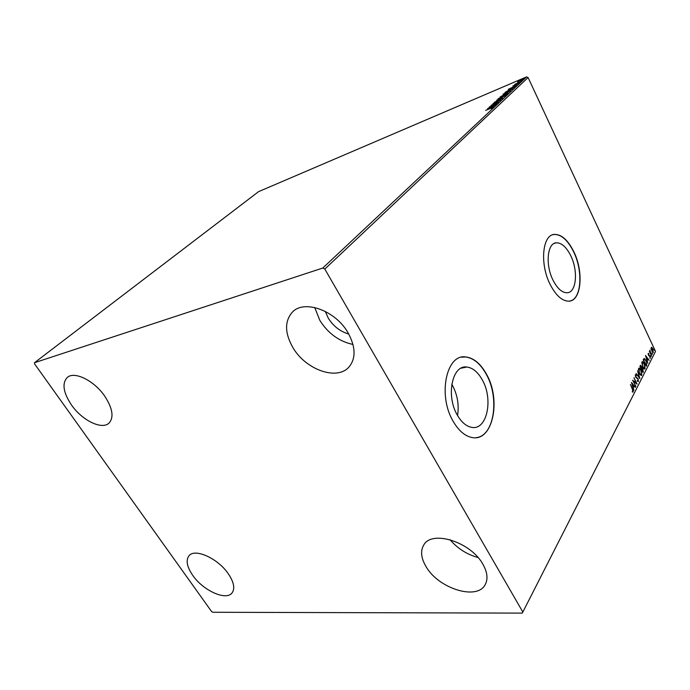 <?xml version="1.0" encoding="UTF-8"?>
<svg xmlns="http://www.w3.org/2000/svg" width="690" height="690" viewBox="0 0 690 690"><rect width="100%" height="100%" fill="white"/><g stroke="black" fill="none" stroke-linecap="round" stroke-linejoin="round"><path stroke-width="1.03" d="M570.69 255.593C566.361 247.046 561.591 242.777 556.373 242.811C547.248 242.863 545.135 264.934 553.104 280.33C557.33 288.454 561.902 292.603 566.826 292.776C576.391 293.086 578.487 270.972 570.69 255.593M482.293 379.905C477.911 372.057 472.736 367.761 466.794 367.028C452.33 364.613 445.723 395.663 457.298 415.061C461.429 422.202 466.181 426.291 471.555 427.334C486.985 430.733 493.583 399.286 482.293 379.905M457.548 415.501C459.178 405.073 457.522 395.111 452.571 385.598L451.786 384.252M486.519 374.256C480.602 363.604 473.599 357.825 465.517 356.911C446.395 353.892 437.589 395.327 453.123 421.236C458.565 430.612 464.818 436.028 471.874 437.486C492.729 442.273 501.535 400.131 486.519 374.256M476.454 437.607C494.411 435.709 499.681 397.673 486.286 374.299C480.369 363.647 473.375 357.869 465.284 356.963L461.541 357.213M573.726 251.557C567.93 240.034 561.513 234.315 554.475 234.402C542.375 234.548 539.545 264.046 550.241 284.608C555.855 295.372 561.919 300.892 568.431 301.168C581.325 301.668 584.102 272.093 573.726 251.557M570.147 300.961C581.592 298.701 583.205 270.903 573.519 251.617C567.723 240.094 561.298 234.376 554.26 234.462L552.888 234.729M192.708 575.322C186.912 566.818 185.67 560.306 188.974 555.804C194.761 547.912 218.143 558.452 228.442 573.977C233.919 582.257 235.126 588.553 232.09 592.874C226.225 601.128 203.058 590.562 192.708 575.322M292.87 347.536C284.651 332.968 284.496 321.152 292.405 312.104C304.273 299.184 335.892 310.655 348.252 333.166C355.669 347.061 355.971 358.274 349.157 366.804C337.315 381.104 305.618 369.737 292.87 347.536M352.987 344.448C339.221 341.515 328.173 333.494 319.841 320.384L314.726 307.507M425.989 566.516C421.038 558.081 420.288 550.913 423.755 545.022C431.724 529.73 470.882 541.891 482.966 564.36C487.399 572.286 488.158 579.005 485.251 584.525C477.178 600.912 438.193 588.398 425.989 566.516M71.475 404.978C63.213 392.515 61.824 383.338 67.301 377.43C74.425 370.849 94.366 380.716 104.846 396.319C112.694 408.549 114.074 417.485 108.986 423.125C101.844 430.112 82.076 420.365 71.475 404.978M348.752 334.046C340.153 331.545 333.313 326.215 328.216 318.047L325.301 311.397M517.56 82.058L518.854 80.842L522.822 79.272L517.56 82.058M519.855 82.144L514.697 84.344L519.855 82.144M512.903 85.957L518.293 83.568L512.972 86.103M512.756 88.786L504.89 92.503L510.531 89.096L512.756 88.786M507.116 94.064L499.974 97.074L506.52 93.573L507.926 93.176L507.116 94.064M502.613 98.282L494.342 102.301L500.897 98.989L496.567 100.24L502.613 98.282M496.671 103.845L489.184 107.097L496.283 103.25L491.177 105.242L498.387 102.232L491.289 106.088L496.671 103.845M490.452 108.39L485.639 110.391L492.824 107.433L491.202 108.623L492.005 107.856L490.452 108.39M322.817 268.022L34.5 362.707L34.586 363.897L211.528 611.461L212.787 612.272L522.244 613.117L522.848 612.056L324.818 269.057L322.817 268.022L526.565 76.883L258.56 191.656L34.5 362.707M487.485 108.675L495.877 104.587L491.927 107.071L493.6 106.717L487.485 108.675M500.655 100.214L493.014 103.552L500.655 100.214M500.474 98.446L497.964 98.843L505.701 95.28L500.474 98.446M505.434 93.814L502.924 94.237L510.609 90.692L505.434 93.814M508.28 89.355L516.431 85.344L512.653 87.716L514.326 87.311L508.28 89.355M518.587 83.076L519.406 82.576L518.587 83.076M520.45 81.334L521.269 80.834L520.45 81.334M523.46 78.513L524.271 78.022L523.46 78.513M651.093 349.2L651.558 347.303L652.887 348.804L652.99 352.616L651.093 349.2M651.498 355.859L649.35 351.27L649.833 351.624L649.92 350.227L651.498 355.859M648.169 353.409L648.79 353.444L648.807 355.229L650.092 356.221L650.066 358.438L649.937 356.566L648.419 355.229L648.169 353.409L648.79 353.444M646.711 365.226L646.202 366.218L643.209 359.878L644.175 358.446L646.099 360.508L646.711 365.226L646.021 365.838M642.916 372.643L639.889 366.269L640.622 365.269L643.028 368.943L642.916 372.643M639.889 378.56L636.102 373.566L639.173 376.99L637.595 370.685L639.889 378.56M635.904 386.357L632.635 380.242L636.094 382.812L633.972 377.663L637.06 384.106L633.601 381.553L635.585 386.409M632.333 389.134L630.436 384.468L632.54 388.849L633.204 391.954L632.402 392.075L632.256 391.394L632.885 391.299L632.333 389.134M522.848 612.056L655.5 351.426L528.091 77.539L324.818 269.057M631.488 382.441L635.369 387.401L633.946 386.176L633.291 387.444L633.851 390.368L631.488 382.441M638.526 381.544L637.344 381.139L637.336 380.535L638.198 380.906L638 379.198L635.619 377.059L635.318 374.765L636.275 374.998L636.327 375.662L635.628 375.429L635.783 376.688L638.181 378.87L638.241 380.811M639.337 373.523L638.586 368.469L639.19 368.037L641.062 370.125L641.795 375.162L641.191 375.584L639.337 373.523M642.675 367.046L641.924 362.034L642.511 361.612L644.365 363.708L645.098 368.693L644.52 369.107L642.675 367.046M645.495 355.471L649.187 360.378L647.832 359.145L647.22 360.335L647.772 363.147L645.495 355.471M650.774 356.437L650.661 355.643L651.058 356.756L651.041 355.902M652.033 353.979L651.921 353.185L652.317 354.298L652.3 353.444M654.06 350.003L653.956 349.218L654.353 350.322L654.336 349.476M526.565 76.883L528.091 77.539M478.041 557.537C466.889 554.45 457.556 548.498 450.027 539.692M632.911 391.221L633.204 391.954M631.747 383.286L635.369 387.401M632.954 387.357L633.946 386.176M633.549 385.658L632.256 383.976L633.049 386.633L633.549 385.658M632.851 380.707L636.094 382.812M635.999 382.829L636.43 383.726M637.344 381.009L637.784 380.975M635.369 374.679L636.275 374.998M635.732 377.275L636.292 377.318M635.878 377.387L636.81 377.534M636.396 377.603L637.62 378.663M636.102 373.557L639.173 376.99M639.043 377.007L639.25 377.715M638.871 368.124L640.13 369.254M641.605 374.127L641.795 375.162M639.846 374.446L640.794 374.886M639.164 368.831L638.362 369.573M640.881 370.461L639.389 368.796L638.906 369.107L639.509 373.187L641.001 374.843L641.476 374.515L640.881 370.461M640.38 365.398L640.932 366.054M641.588 368.063L642.14 367.96M641.735 368.037L642.459 368.71M643.115 370.927L643.356 371.772M641.89 368.693L641.303 369.245M640.587 366.183L640.027 366.545M640.553 366.243L641.346 368.641L641.312 366.588L640.82 366.011L640.139 366.321M641.743 369.124L642.778 371.66L642.856 369.279L642.226 368.607L641.329 369.193M642.2 361.707L643.425 362.802M644.909 367.684L645.098 368.693M643.209 368.003L644.115 368.408M642.494 362.405L641.717 363.113M644.201 364.035L642.709 362.371L642.243 362.673L642.847 366.709L644.331 368.374L644.788 368.055L644.201 364.035M644.055 358.515L645.116 359.524M646.608 363.949L646.306 365.295M643.96 359.292L643.339 360.154M643.692 360.197L646.064 365.243L646.616 363.846L645.926 360.836L644.555 359.188L643.391 360.258M645.762 356.368L646.987 359.55L647.462 358.636L645.952 357.023M647.453 358.653L647.815 359.154L646.909 360.232M648.479 355.367L649.704 355.617M649.299 355.695L649.618 356.152M650.058 357.748L650.368 358.231M651.308 347.406L651.972 347.484M651.567 347.562L652.093 348.165M653.145 351.719L653.387 352.314M652.093 351.857L652.55 352.012M651.602 347.976L651.024 348.26M652.723 349.123L651.446 348.148L651.86 350.813L652.843 351.96L652.723 349.123M492.048 106.579L489.245 107.933L492.168 106.838M502.76 96.29L498.577 98.825L504.77 95.979L502.76 96.29M501.225 96.281L503.571 95.168L501.225 96.281M504.097 95.134L507.141 93.564L504.097 95.134M507.676 91.71L503.536 94.211L509.686 91.373L507.676 91.71M505.874 91.96L512.273 88.769L505.917 92.063M512.722 87.285L509.996 88.613L512.843 87.535M520.674 80.066L517.905 81.722L522.054 79.807L520.674 80.066M554.156 243.449L556.373 242.811M461.024 368.21L466.794 367.028"/></g></svg>
